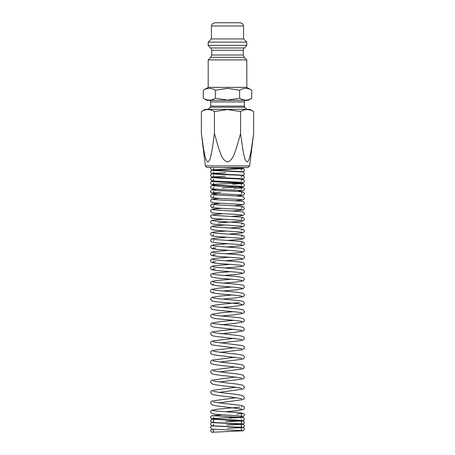 <?xml version="1.0" encoding="UTF-8"?>
<svg xmlns="http://www.w3.org/2000/svg" width="455" height="455" viewBox="0 0 455 455"><rect width="100%" height="100%" fill="white"/><g stroke="black" fill="none" stroke-linecap="round" stroke-linejoin="round"><path stroke-width="0.68" d="M242.31 168.162L230.457 167.525L244.181 167.525L242.492 168.418C239.04 168.919 213.816 169.47 212.667 169.897L213.776 168.407M212.03 429.133L210.534 430.743C211.609 432.836 212.69 432.836 213.765 430.743L212.769 429.247M201.377 111.566L205.199 109.359L249.801 109.359L253.623 111.566C249.277 108.91 244.926 108.91 240.558 111.566L227.5 109.547L214.441 111.566C210.096 108.91 205.745 108.91 201.377 111.566L201.377 133.594L203.601 149.109C204.608 153.676 205.194 160.37 207.924 161.98C210.631 160.296 211.217 153.636 212.229 149.064L214.441 133.594L218.883 149.115C220.891 153.693 222.114 160.387 227.5 161.98C232.943 160.325 234.115 153.636 236.128 149.086L240.558 133.594L242.782 149.109C243.795 153.676 244.375 160.37 247.105 161.98C249.812 160.296 250.398 153.636 251.41 149.064L253.623 133.594L253.623 111.566M249.636 165.91L205.364 165.91L206.98 167.525L248.02 167.525L249.636 165.91L253.623 133.594M243.254 50.266L211.746 50.266L210.801 47.98L244.198 47.98L243.254 50.266L243.254 55.021L244.198 57.307L246.809 59.912L246.809 87.383L208.191 87.383L203.243 90.238L203.243 98.246C207.275 100.714 211.319 100.714 215.374 98.246L227.5 100.123L239.626 98.246C243.658 100.714 247.702 100.714 251.757 98.246L251.757 90.238C247.725 87.775 243.681 87.775 239.626 90.238L227.5 88.361L215.374 90.238C211.342 87.775 207.298 87.775 203.243 90.238M246.809 59.912L208.191 59.912L208.191 87.383M246.809 45.369L208.191 45.369L208.191 42.139L246.809 42.139L246.809 45.369L244.198 47.98M240.263 22.75L214.652 22.75L211.95 24.206L211.421 25.98L243.579 25.98L243.579 38.908L211.421 38.908L208.191 42.139M251.757 98.246L248.18 100.31L206.82 100.31L203.243 98.246M239.626 90.238L239.626 98.246M215.374 90.238L215.374 98.246M201.912 137.791L205.364 165.91M240.558 133.594L240.558 111.566M214.441 133.594L214.441 111.566M244.198 57.307L210.801 57.307L208.191 59.912M243.254 55.021L211.746 55.021L210.801 57.307M209.078 100.31C210.062 100.407 210.602 100.942 210.693 101.926L244.307 101.926L244.307 106.106L244.779 107.243L210.221 107.243L208.111 109.359M244.307 106.106L210.693 106.106L210.221 107.243M212.633 432.25L242.799 430.811L243.641 430.51L244.454 429.116L243.647 427.728L242.822 427.427L212.667 425.977M242.333 171.643L212.229 170.113L211.336 169.783L210.546 168.407L210.824 167.525M213.782 171.91C213.844 172.439 213.48 172.94 212.69 173.395L225.435 172.724M242.435 171.91L243.652 171.546L244.466 170.153L243.903 168.953L242.862 168.464L223.712 167.525M242.322 175.158L212.235 173.617L211.342 173.287L210.557 171.91L211.319 170.545L212.235 170.198L242.344 168.663C241.548 169.106 241.178 169.607 241.235 170.153M213.765 175.448C213.822 175.988 213.458 176.483 212.661 176.932L225.14 176.261M242.219 175.459L243.687 175.033L244.403 174.049L243.664 172.291L242.782 171.967L212.684 170.42M242.327 178.735L212.218 177.154L211.319 176.824L210.534 175.448L211.319 174.066L212.633 173.679M213.77 179.111C213.617 179.941 213.258 180.436 212.69 180.589M241.343 179.133L243.51 178.73L244.415 177.626L243.675 175.869L242.771 175.539C240.871 175.158 230.116 174.845 221.579 174.498L212.667 173.958M242.287 182.495L236.139 182.045C227.614 181.63 214.271 181.266 212.229 180.828L211.296 180.47L210.591 178.73L211.308 177.74L213.15 177.274M213.765 183.001C213.617 183.82 213.264 184.309 212.707 184.468L217.371 184.076C225.145 183.649 239.461 183.246 242.361 182.813L243.943 182.188L244.454 181.027L243.715 179.679L242.833 179.321C240.843 178.861 227.358 178.491 218.787 178.081L212.701 177.632M242.265 186.487L239.518 186.209C232.636 185.731 215.784 185.276 212.65 184.793L211.046 184.156L210.585 182.609L211.274 181.653L214.22 181.044M213.77 187.107C213.634 187.904 213.287 188.393 212.73 188.563M222.29 187.909L242.322 186.829L243.556 186.482L244.403 185.418L243.738 183.689L242.805 183.308C240.74 182.83 227.676 182.449 219.105 182.017L212.707 181.534M242.265 190.696L239.273 190.389C232.277 189.894 215.994 189.422 212.724 188.922L211.035 188.251L210.54 187.107L210.79 186.271L212.707 185.299L215.454 185.043M213.765 191.441C213.64 192.226 213.298 192.71 212.747 192.886L220.817 192.272M237.561 191.458L243.971 190.389L244.466 189.246L243.971 188.103L242.447 187.454C239.455 186.931 222.722 186.453 215.653 185.953L212.735 185.657M242.231 195.127L242.242 195.132C241.429 194.683 222.199 194.035 215.096 193.506C211.899 193.148 210.54 192.835 211.012 192.567L210.585 191.049L211.438 189.98L216.768 189.263M213.77 195.997C213.64 196.782 213.304 197.26 212.769 197.43M236.247 196.008L243.579 195.144L244.466 193.694L243.556 192.226L242.39 191.879C239.302 191.339 223.075 190.844 215.898 190.332L212.747 189.997M242.214 199.779L240.064 199.512C233.637 198.949 216.028 198.403 212.673 197.823L211.399 197.436L210.534 195.997L211.421 194.541L218.104 193.705M234.951 200.786L243.596 199.802L244.46 198.357L243.596 196.913L242.31 196.52C238.892 195.929 221.238 195.388 214.868 194.825L212.775 194.564M242.196 204.659L239.87 204.363C233.335 203.777 216.176 203.22 212.73 202.623L211.404 202.219L210.534 200.774L211.399 199.33L219.407 198.369M213.765 205.774L212.804 207.179M233.711 205.785L243.539 204.722L244.46 203.243L243.539 201.77L242.248 201.389C238.733 200.78 221.545 200.217 215.061 199.643L212.786 199.353M242.185 209.761L239.694 209.431C232.943 208.822 215.886 208.242 212.616 207.611L211.433 207.235L210.534 205.774L211.461 204.289L220.675 203.254M232.522 211.006L243.539 209.84L244.466 208.356L243.539 206.871L242.174 206.473C238.568 205.853 221.818 205.273 215.255 204.682L212.809 204.363M242.168 215.079L240.382 214.811C234.547 214.18 217.314 213.566 213.128 212.929L211.41 212.451L210.534 210.995L211.41 209.539L213.122 209.061L221.892 208.367M231.407 216.444L241.827 215.636L243.584 215.147L244.466 213.685L243.584 212.229L241.838 211.74C237.595 211.097 220.345 210.477 214.567 209.857L212.826 209.596M242.145 220.618L240.229 220.328C234.297 219.685 217.473 219.048 213.207 218.394L211.421 217.899L210.534 216.438L211.524 214.914L223.041 213.696M218.269 222.87L241.36 221.267L243.527 220.738L244.466 219.242L243.527 217.746L241.377 217.217C236.441 216.557 219.191 215.909 214.129 215.266L212.849 215.056M242.128 226.385L240.701 226.141C235.32 225.458 217.826 224.781 213.304 224.093L211.473 223.604L210.534 222.103L211.473 220.601L213.293 220.118L224.133 219.253M229.365 228L241.122 227.09L243.482 226.544L244.466 225.02L243.522 223.513L241.269 222.961C236.242 222.285 219.412 221.619 214.254 220.965L212.86 220.732M242.077 232.363L241.013 232.164C236.105 231.453 218.343 230.742 213.48 230.02L211.433 229.468L210.534 227.989L211.518 226.465L213.907 225.902L225.151 225.026M213.628 234.706L212.894 235.451M228.444 234.109L241.486 233.057L243.505 232.522L244.437 231.021L243.505 229.513L240.416 228.842C234.501 228.16 218.434 227.483 213.941 226.829L212.883 226.63M242.066 238.574L240.923 238.352C235.991 237.635 218.707 236.907 213.696 236.173L211.473 235.605L210.534 234.097L211.461 232.602L214.066 231.976L226.112 231.026M213.77 240.428L213.617 241.059M227.58 240.439L241.292 239.324L243.55 238.721L244.437 237.237L243.55 235.758L240.058 235.002C233.825 234.302 217.746 233.597 213.742 232.92L212.894 232.75M242.06 245.006L241.122 244.813C236.583 244.068 219.054 243.3 213.81 242.538L211.427 241.906L210.54 240.428L211.45 238.932L213.765 238.335L227.005 237.243M213.623 247.634L212.951 248.299L215.886 247.856M226.766 246.991L241.178 245.797L243.59 245.154L244.454 243.687C244.756 242.76 243.783 242.071 241.548 241.622C236.788 240.843 219.293 240.086 214.186 239.341L212.917 239.097M242.054 251.661C241.178 251.114 226.266 250.244 218.036 249.567L211.82 248.663L210.557 246.985L211.376 245.546L213.452 244.915L227.836 243.687M213.594 254.43L212.94 255.073L215.613 254.635M226.021 253.771L239.717 252.673L243.18 252.024L243.965 251.501L244.454 250.341C243.852 248.749 244.193 248.703 240.524 248.123C234.7 247.361 218.292 246.599 213.89 245.865L212.957 245.672M242.049 258.537L241.241 258.355C237.163 257.593 220.601 256.796 214.589 256.011C210.745 255.414 211.131 255.312 210.54 253.759L211.382 252.303L213.981 251.598L228.603 250.352M213.583 261.449L212.963 262.057L215.369 261.636M225.322 260.766L240.342 259.504L243.186 258.918L243.977 258.389L244.466 257.234C244.972 256.324 243.8 255.596 240.957 255.05C235.531 254.248 218.662 253.452 214.015 252.679L212.957 252.451M242.032 265.635L241.167 265.436C237.01 264.656 220.777 263.843 214.714 263.047C210.591 262.381 211.177 262.319 210.534 260.76L211.023 259.6L211.774 259.088L214.692 258.48L229.337 257.24M213.571 268.689L212.974 269.263L215.152 268.865M224.662 267.989L240.223 266.653L243.215 266.021L243.994 265.487L244.466 264.344C243.823 262.78 244.42 262.717 240.246 262.04C234.143 261.238 217.922 260.431 213.81 259.657L212.963 259.464M242.009 272.949L241.11 272.738C237.083 271.982 222.256 271.186 215.664 270.412C209.914 269.576 211.353 269.462 210.534 267.978L211.029 266.812L211.785 266.294L214.817 265.663L230.014 264.349M224.053 275.429L236.316 274.433L243.232 273.353L244.159 272.602L244.46 271.669C243.641 270.185 245.097 270.071 239.267 269.229C232.67 268.45 217.905 267.659 213.895 266.909L212.986 266.698M241.986 280.49L241.241 280.303C237.686 279.569 224.196 278.784 217.058 278.033L211.78 277.112L210.546 275.423L210.847 274.49L211.78 273.739L217.018 272.824L230.645 271.68M213.543 283.84L213.008 284.347M223.485 283.095L236.151 282.037L243.232 280.917L244.46 279.233L243.266 277.561L236.196 276.435C228.62 275.719 216.512 274.979 213.537 274.302L213.014 274.16M241.963 288.248L241.383 288.095C238.073 287.338 224.486 286.525 217.2 285.746L211.74 284.762L210.534 283.084L210.853 282.128L211.768 281.395L217.166 280.445L231.237 279.233M213.531 291.746L213.025 292.218M222.95 290.984L235.969 289.863L243.249 288.692L244.454 287.008C243.493 285.41 245.33 285.467 238.989 284.477C232.215 283.658 217.598 282.817 213.804 282.032L213.014 281.833M241.952 296.233L241.326 296.063C238.215 295.358 226.596 294.59 219.105 293.862L211.746 292.662C211.154 292.537 210.75 291.979 210.534 290.978L210.87 289.994L211.746 289.295L219.054 288.106L231.788 287.008M222.45 299.089L235.809 297.911L243.277 296.683L244.136 295.972L244.454 295.005L243.277 293.327L237.573 292.281C230.281 291.49 216.989 290.665 213.674 289.909L213.025 289.733M241.941 304.44L241.4 304.287C238.477 303.565 226.84 302.774 219.276 302.023C215.494 301.693 212.98 301.273 211.723 300.766L210.534 299.083L211.757 297.388L219.213 296.159L232.306 295.011M221.983 307.421L235.656 306.187L243.453 304.816L244.46 303.229L243.271 301.54C242.003 301.022 239.478 300.601 235.69 300.272C228.239 299.526 216.87 298.759 213.736 298.048L213.048 297.86M241.935 312.869L241.366 312.71C238.42 311.976 226.977 311.169 219.424 310.407C215.579 310.065 213.003 309.627 211.7 309.093L210.54 307.415L211.7 305.743L219.373 304.44L239.33 302.518M221.545 315.975L233.233 314.905L243.294 313.347L244.153 312.613L244.46 311.664L243.266 309.969C241.958 309.44 239.387 309.008 235.554 308.666C227.989 307.899 216.546 307.091 213.611 306.363L213.071 306.209M241.918 321.526L241.298 321.344C238.295 320.599 227.079 319.785 219.589 319.012C215.647 318.654 213.02 318.204 211.706 317.653L210.534 315.969L211.7 314.291L221.784 312.721L233.239 311.669M221.136 324.751L233.108 323.624L243.294 322.021L244.221 321.19L244.466 320.331L243.294 318.642C241.975 318.09 239.341 317.635 235.389 317.277C227.887 316.498 216.677 315.685 213.685 314.951L213.076 314.775M241.906 330.398L221.955 328.066C216.711 327.628 213.287 327.077 211.672 326.423L210.534 324.745L211.672 323.073L221.909 321.44L233.66 320.337M220.755 333.748L232.988 332.565L243.323 330.899L244.466 329.215L243.323 327.543C241.702 326.878 238.272 326.326 233.028 325.882L213.088 323.562M241.895 339.493L222.068 337.121C216.79 336.666 213.327 336.103 211.689 335.432L210.534 333.742L210.966 332.628L212.639 331.701L234.058 329.221M220.391 342.968L242.327 340.391L244.255 339.117L244.46 338.327L243.311 336.637C241.65 335.961 238.187 335.392 232.914 334.937L213.105 332.577M241.872 348.809L212.678 345.038C211.399 344.702 210.688 344.008 210.54 342.968L210.75 342.171L212.673 340.897L234.433 338.332M220.049 352.409L242.299 349.741L244.045 348.769L244.466 347.66C244.312 346.602 243.59 345.908 242.293 345.572L213.122 341.813M241.855 358.347L224.838 356.151C218.639 355.594 214.43 354.991 212.212 354.337C211.109 353.905 210.551 353.256 210.534 352.409L210.949 351.3L212.28 350.452L234.78 347.66M219.731 362.078L242.703 359.183L243.755 358.614L244.46 357.215C244.437 356.345 243.88 355.696 242.782 355.275C240.547 354.616 236.338 354.013 230.156 353.455L213.133 351.266M241.844 368.106L230.27 366.423C221.602 365.672 215.59 364.87 212.235 364.023C211.12 363.59 210.551 362.942 210.534 362.072L211.239 360.673L212.229 360.127L235.11 357.215M219.435 371.962L242.76 368.948L243.8 368.357L244.46 366.992L242.76 365.029C239.381 364.176 233.369 363.374 224.725 362.624L213.145 360.946M241.832 378.088L227.602 376.092C220.157 375.415 215.044 374.698 212.263 373.93L210.534 371.957L210.904 370.91L212.252 369.995L235.423 366.992M219.151 382.069L242.737 378.964L243.755 378.401L244.466 376.99L242.725 375.011C239.933 374.238 234.825 373.515 227.398 372.838L213.162 370.848M241.827 388.297L232.465 386.784C223.018 385.925 216.29 385.01 212.28 384.054L210.54 382.069L211.177 380.716L212.275 380.084L235.713 376.99M218.883 392.403L242.782 389.173L243.823 388.564L244.466 387.205L242.714 385.214C239.91 384.429 234.803 383.69 227.398 383.002L213.173 380.971M241.81 398.728L230.099 396.919C221.539 396.123 215.585 395.276 212.229 394.377L210.534 392.398L210.853 391.414L212.303 390.396L235.986 387.211M218.787 402.931L242.76 399.632L243.817 399.012L244.466 397.647L242.765 395.668C238.79 394.673 232.073 393.74 222.614 392.858L213.185 391.317M241.895 409.017L222.461 406.599C217.513 406.11 214.106 405.553 212.235 404.939L210.534 402.954L211.16 401.611L212.252 400.957L236.247 397.653M225.316 411.747L237.374 410.66L243.288 409.534L244.227 408.681L244.46 407.845C244.403 406.924 243.835 406.287 242.765 405.928C239.444 405.143 233.438 404.37 224.742 403.608L213.19 401.879M236.884 414.073L242.179 413.549L241.235 414.949L242.162 416.342C241.281 415.825 222.432 414.96 215.238 414.175L211.785 413.515L210.54 411.838L211.029 410.672L211.785 410.16L218.827 409.085L239.597 407.134M213.77 417.172C213.827 417.707 213.469 418.202 212.678 418.657L217.473 418.27C225.128 417.844 238.983 417.383 242.214 416.825L243.561 416.422L244.466 414.949L243.493 413.441L240.485 412.839C234.547 412.196 217.808 411.468 213.731 410.717L212.968 410.541M242.327 420.431L212.218 418.879L211.325 418.554L210.534 417.172L211.313 415.802L222.472 414.789M226.414 424.924L242.805 424.111L243.652 423.81L244.409 422.797L243.67 421.04L212.656 419.197C213.458 419.641 213.827 420.141 213.77 420.687C213.827 421.233 213.463 421.728 212.667 422.177L212.667 422.177M225.913 421.489L242.794 420.642L243.675 420.323L244.409 419.322L243.675 417.565L212.673 415.688M228.99 421.603L242.344 420.921C241.542 421.37 241.173 421.87 241.23 422.416C241.167 422.957 241.537 423.457 242.339 423.906L212.201 422.388L211.347 422.081L210.54 420.687L211.325 419.311L212.553 418.93M213.776 424.123C213.833 424.663 213.463 425.163 212.667 425.618L212.667 425.618M228.416 424.993L242.339 424.31C241.537 424.76 241.161 425.26 241.218 425.806C241.161 426.352 241.531 426.847 242.333 427.302L212.195 425.817L211.353 425.516L210.546 424.123L211.33 422.746L212.303 422.405M242.998 427.461L244.193 426.653L244.449 425.806L243.664 424.43L242.788 424.111L212.656 422.627M227.813 428.309L242.344 427.62C241.542 428.07 241.167 428.57 241.224 429.116C241.161 429.662 241.537 430.163 242.35 430.618L212.206 429.167L211.365 428.866L210.551 427.472L210.813 426.631L212.093 425.8M246.809 87.383L251.757 90.238M243.579 38.908L246.809 42.139M243.579 25.98L243.05 24.206L240.348 22.75M244.779 107.243L246.889 109.359M244.307 101.926C244.398 100.942 244.938 100.407 245.922 100.31M210.693 101.926L210.693 106.106M211.421 25.98L211.421 38.908M210.801 47.98L208.191 45.369M211.746 50.266L211.746 55.021M241.235 177.251C241.178 176.711 241.542 176.216 242.322 175.767M241.224 181.027C241.372 180.203 241.73 179.714 242.287 179.56M241.23 185.026C241.36 184.23 241.707 183.746 242.27 183.57L232.801 184.212M241.235 189.246C241.372 188.45 241.713 187.966 242.259 187.796L233.756 188.427M241.235 193.694C241.366 192.903 241.702 192.425 242.242 192.255M241.235 208.356L242.179 206.951M241.23 219.242L242.145 217.865M241.355 224.446L242.128 223.655M241.343 230.418L242.077 229.673M241.36 236.623L242.066 235.906M241.224 243.687L242.077 242.356M241.542 406.98L241.918 406.656M241.23 418.941L241.275 418.589M242.339 417.451L229.53 418.128M211.928 429.111L211.575 429.23"/></g></svg>

